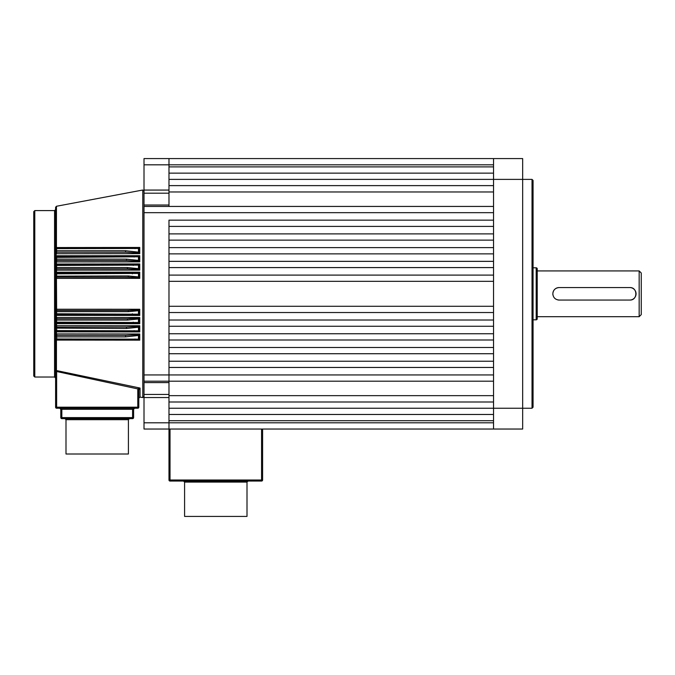 <?xml version="1.0" encoding="UTF-8"?>
<svg xmlns="http://www.w3.org/2000/svg" width="675" height="675" viewBox="0 0 675 675"><rect width="100%" height="100%" fill="white"/><g stroke="black" fill="none" stroke-linecap="round" stroke-linejoin="round"><path stroke-width="1.01" d="M532.027 179.381L533.064 180.428L533.064 407.194L532.027 408.24L532.027 179.381L522.661 179.381L522.661 429.038L493.535 429.038L493.535 408.24L168.978 408.24L168.978 414.475L493.535 414.475M493.535 173.146L168.978 173.146L168.978 179.381L493.535 179.381L493.535 408.24L532.027 408.24M493.535 158.583L522.661 158.583L522.661 179.381L493.535 179.381L493.535 158.583L168.978 158.583L168.978 164.818L168.978 158.583L144.011 158.583L144.011 190.072L168.978 190.072L168.978 206.432L493.535 206.432M493.535 185.625L168.978 185.625L168.978 191.97L493.535 191.97M493.535 429.038L168.978 429.038L168.978 420.719L493.535 420.719M493.535 381.189L168.978 381.189L168.978 382.598L144.011 382.598L144.011 212.667L493.535 212.667L493.535 220.16L168.978 220.16L168.978 395.651L493.535 395.651M493.535 226.403L493.535 233.896L168.978 233.896L168.978 226.403L493.535 226.403M493.535 240.131L493.535 247.624L168.978 247.624L168.978 240.131L493.535 240.131M493.535 253.868L493.535 261.352L168.978 261.352L168.978 253.868L493.535 253.868M493.535 267.595L493.535 275.088L168.978 275.088L168.978 267.595L493.535 267.595M493.535 281.323L493.535 306.29L168.978 306.29L168.978 281.323L493.535 281.323M493.535 312.533L493.535 320.026L168.978 320.026L168.978 312.533L493.535 312.533M493.535 326.261L493.535 333.754L168.978 333.754L168.978 326.261L493.535 326.261M493.535 339.998L493.535 347.49L168.978 347.49L168.978 339.998L493.535 339.998M493.535 353.725L493.535 361.218L168.978 361.218L168.978 353.725L493.535 353.725M144.011 374.946L168.978 374.946L168.978 367.462L493.535 367.462L493.535 374.946L168.978 374.946L168.978 381.189L144.011 381.189L168.978 381.189M493.535 401.996L168.978 401.996L168.978 395.651M168.978 191.97L168.978 206.432L144.011 206.432L144.011 205.023L168.978 205.023M493.535 166.902L168.978 166.902L168.978 164.818L168.978 190.072M641.25 273.004L641.25 314.618L639.166 316.693L639.166 270.928L641.25 273.004M559.069 287.567L629.809 287.567C637.85 287.179 637.867 300.434 629.809 300.054L559.069 300.054C555.28 299.683 553.196 297.599 552.833 293.811C553.196 290.014 555.272 287.938 559.069 287.567A6.244 6.244 0 0 0 552.952 292.587M537.224 318.777L537.224 268.844A1.038 1.038 0 0 0 536.186 267.806L536.186 319.815A1.038 1.038 0 0 0 537.224 318.777M533.064 319.815L536.186 319.815M533.064 267.806L536.186 267.806M639.166 270.928L537.224 270.928L537.224 316.693L639.166 316.693M629.809 300.054A6.244 6.244 0 0 0 636.053 293.811A6.244 6.244 0 0 0 629.809 287.567M552.833 293.811A6.244 6.244 0 0 0 552.952 295.026M557.845 299.928A6.244 6.244 0 0 0 559.069 300.054M184.587 482.093L246.999 482.093L246.999 516.417L184.587 516.417L184.587 482.093L183.541 481.056M262.6 429.038L262.6 480.009A1.038 1.038 0 0 1 261.562 481.056L170.024 481.056A1.038 1.038 0 0 1 168.978 480.009L168.978 429.038L144.011 429.038L144.011 394.428L168.978 394.428L168.978 397.55L144.011 397.55M138.814 389.897L137.776 389.897L138.13 388.631L140.046 388.058L56.447 370.55L140.046 388.058L138.814 389.897L138.814 407.194A1.038 1.038 0 0 1 137.776 408.24L56.633 408.24A1.038 1.038 0 0 1 55.595 407.194L55.595 330.218L56.827 331.855L139.742 331.923L139.742 325.738L56.827 325.688L56.633 327.097L55.595 328.134L55.595 319.815L55.595 330.218L55.595 328.134L56.827 325.688L139.742 325.738L138.468 327.232L126.503 328.489L55.595 328.134A1.038 1.038 0 0 1 56.633 327.097L126.503 327.097L139.118 326.363L126.503 327.097L126.503 328.489M55.671 318.938L55.595 319.815A1.038 1.038 0 0 1 56.633 318.777L55.595 319.815L56.827 317.461L139.742 317.503L138.468 318.98L127.406 320.077L56.633 320.077L56.633 322.177L138.468 322.498L138.468 318.98M55.62 311.268L55.595 311.496A1.038 1.038 0 0 1 56.633 310.458L56.633 311.673L55.595 311.496L55.595 293.811L55.595 313.571L55.595 311.496L56.827 309.234L139.742 309.26L138.468 310.719L128.301 311.673L56.633 311.673L56.633 313.774L138.468 314.187L138.468 310.719M138.004 278.362L139.742 278.362L139.118 277.746L128.301 277.163L56.633 277.163A1.038 1.038 0 0 1 55.595 276.126L55.595 259.478L56.633 259.132L126.503 259.132L138.468 260.39L138.468 256.804L55.595 257.403L55.595 251.159A1.038 0.43 0 0 1 56.633 250.729L125.592 250.729L138.468 252.146L138.468 248.468L56.633 248.628A1.038 0.456 180 0 0 55.595 249.083L55.595 207.293L56.447 206.272L56.447 247.573L139.742 247.455L56.827 247.539L56.633 248.037L139.109 247.919L138.468 248.468M56.827 272.219L55.595 274.042L56.827 272.219L139.742 272.177L139.742 278.362L56.827 278.387L55.595 276.126L55.595 293.811L55.595 265.722L56.447 264.026L139.742 263.942L139.742 270.118L56.827 270.16L139.742 270.118L139.118 269.502L127.406 268.844L56.633 268.844A1.038 1.038 0 0 1 55.595 267.806L56.447 268.827L55.595 267.806L56.633 267.536L127.406 267.536L138.468 268.642L138.468 265.123L56.633 265.435L56.633 268.844A1.038 1.038 0 0 1 55.595 267.806L56.447 270.127L56.447 268.827M139.742 255.698L139.742 261.875L56.827 261.934L139.742 261.875L139.118 261.259L126.503 260.525L56.633 260.525A1.038 1.038 0 0 1 55.595 259.478L55.595 257.403L56.827 255.766L139.742 255.698L138.468 256.804M139.109 247.919L139.742 247.455L139.742 253.64L56.827 253.707L139.742 253.64L139.126 253.024L125.592 252.197L56.633 252.197A1.038 1.038 0 0 1 55.595 251.159L55.595 209.554L54.557 210.592L34.788 210.592L34.788 377.03L33.75 375.992L33.75 293.811L33.75 375.992M139.008 247.978L139.008 252.88L139.548 253.454M139.008 256.264L139.008 261.115L139.742 261.875M139.742 263.942L139.008 264.549L139.008 269.367L139.742 270.118M139.742 272.177L139.008 272.818L139.008 277.611L139.742 278.362M139.008 310.002L139.109 314.896L56.633 314.618A1.038 1.038 0 0 1 55.595 313.571L56.447 315.368L55.595 313.571L56.633 313.774L56.633 314.618A1.038 1.038 0 0 1 55.595 313.571L55.595 321.899L56.633 322.937A1.038 1.038 0 0 1 55.595 321.899L56.633 322.177L56.633 322.937A1.038 1.038 0 0 1 55.595 321.899L56.447 323.595L56.447 322.92M139.548 309.454L136.105 310.188M139.742 309.26L139.742 315.444L139.109 314.896L132.342 314.618L132.342 313.774M139.008 318.254L139.109 323.156L56.633 322.937L56.447 327.113L55.595 328.134L55.595 330.218L56.633 330.59L138.468 330.817L138.468 327.232M139.548 317.689L127.406 318.777L139.118 318.119M139.742 317.503L139.742 323.679L139.109 323.156L133.237 322.937L133.237 322.177M139.008 326.506L139.109 331.425L56.633 331.256A1.038 1.038 0 0 1 55.595 330.218L56.633 331.256A1.038 1.038 0 0 1 55.595 330.218L56.447 331.239L56.447 333.948L139.742 333.982L56.827 333.914L56.633 335.416L125.592 335.416L139.126 334.598L138.468 335.475L125.592 336.892L56.633 336.892A1.038 0.43 180 0 1 55.595 336.462A1.038 1.038 0 0 1 56.633 335.416L55.595 336.462L55.595 378.067L54.557 377.03L54.557 210.592M139.548 325.932L139.118 326.363M139.742 331.923L134.131 331.256L134.131 330.59M139.008 334.741L139.008 339.643L139.548 339.998L56.633 339.584A1.038 1.038 0 0 1 55.595 338.538A1.038 0.456 0 0 0 56.633 338.993L138.468 339.154L138.468 335.475M139.548 334.167L139.126 334.598L139.742 333.982L139.742 340.158L56.827 340.082L55.595 338.538L56.633 339.584A1.038 1.038 0 0 1 55.595 338.538L56.447 339.559M65.998 419.681L128.41 419.681L128.41 454.005L65.998 454.005L65.998 419.681L64.96 418.635M139.742 315.444L56.447 315.368L56.447 318.794M139.742 323.679L56.827 323.629M56.633 335.416L56.827 340.082L74.697 340.099M77.946 340.107L80.384 340.107M136.401 317.503L59.552 317.461M138.004 309.26L56.827 309.234L56.633 310.458L128.301 310.458L139.118 309.876M56.633 310.458L56.447 277.147L56.827 278.387L129.828 278.362M55.62 251.37L55.595 251.159A1.038 1.038 0 0 0 56.633 252.197L56.447 253.673L55.595 251.159L55.595 249.083L56.447 247.573L55.595 249.083A1.038 1.038 0 0 1 56.633 248.037L56.447 247.573M55.932 264.457L56.447 264.026L56.447 260.508L56.827 261.934L55.595 259.478L55.595 257.403A1.038 1.038 0 0 1 56.633 256.365L139.109 256.188L134.131 256.365L134.131 257.032M56.633 268.844L56.447 272.253L55.898 272.751M55.763 273.038L55.595 276.126L128.301 275.948L138.468 276.902L138.468 273.434L56.633 273.848L56.633 277.163A1.038 1.038 0 0 1 55.595 276.126L55.62 276.353M56.827 317.461L56.633 318.777L127.406 318.777L127.406 320.077M55.637 273.763L55.595 274.042A1.038 1.038 0 0 1 56.633 273.004L56.633 273.848L55.595 274.042A1.038 1.038 0 0 1 56.633 273.004L139.109 272.725L132.342 273.004L132.342 273.848M56.827 263.993L56.633 264.684L139.109 264.465L133.237 264.684L133.237 265.435M33.75 293.811L33.75 211.629L33.75 293.811M138.991 389.171L56.633 371.512L55.595 370.229L56.447 370.55L56.633 371.512L56.633 407.194L137.776 407.194L137.776 389.897M60.792 417.597L60.792 409.278L59.754 408.24L61.838 409.278L61.838 417.597L132.57 417.597L132.57 409.278L134.654 408.24L133.616 409.278L133.616 417.597A1.038 1.038 0 0 1 132.57 418.635L61.838 418.635A1.038 1.038 0 0 1 60.792 417.597A1.038 1.038 0 0 0 61.838 418.635L61.838 417.597L60.792 417.597M55.595 251.159L56.447 252.18L56.008 256.095M56.827 255.766L55.595 257.403A1.038 1.038 0 0 1 56.633 256.365L56.633 260.525A1.038 1.038 0 0 1 55.595 259.478L55.747 260.018M56.633 264.684L55.595 265.722A1.038 1.038 0 0 1 56.633 264.684L56.633 265.435L55.595 265.722A1.038 1.038 0 0 1 56.633 264.684M55.755 256.534L55.595 257.403M55.772 264.752L55.595 265.722M55.62 336.251L56.447 333.948L56.447 335.441M55.671 327.189L55.62 327.923M139.126 334.598L125.592 335.416L125.592 336.892M136.063 339.584L139.109 339.702M56.827 370.609L56.633 371.512M56.827 331.855L56.633 327.097M56.827 315.402L56.633 314.618M56.447 272.253L56.447 273.021M56.447 264.026L56.447 264.701M56.447 255.8L56.447 256.382M125.592 250.729L125.592 252.197L139.126 253.024M126.503 259.132L126.503 260.525L139.118 261.259M127.406 267.536L127.406 268.844L139.118 269.502M132.165 277.231L139.118 277.746M135.017 248.037L135.017 248.628M139.008 252.88L138.468 252.146M139.008 261.115L138.468 260.39M139.008 264.549L138.468 265.123M139.008 269.367L138.468 268.642M139.008 272.818L138.468 273.434M139.008 277.611L138.468 276.902M128.301 277.163L128.301 275.948M128.301 310.458L128.301 311.673M139.008 314.795L138.468 314.187M139.008 323.072L138.468 322.498M139.008 331.358L138.468 330.817M139.008 339.643L138.468 339.154M135.017 339.584L135.017 338.993M168.978 382.598L168.978 394.428M144.011 422.803L168.978 422.803L168.978 397.55M493.535 422.803L168.978 422.803L168.978 429.038M144.011 382.598L144.011 394.428M144.011 212.667L144.011 206.432M168.978 193.193L144.011 193.193L144.011 205.023M144.011 193.193L144.011 190.072M493.535 164.818L144.011 164.818M170.024 429.038L170.024 480.009L261.562 480.009L261.562 429.038M170.024 481.056A1.038 1.038 0 0 1 168.978 480.009L170.024 480.009L170.024 481.056M261.562 481.056L261.562 480.009L262.6 480.009A1.038 1.038 0 0 1 261.562 481.056M56.633 318.777L56.633 320.077L55.62 319.596M56.633 252.197L56.633 248.037A1.038 1.038 0 0 0 55.595 249.083M140.046 388.058L140.046 397.086L142.779 397.6L142.779 190.021L144.011 191.042M56.447 340.048L56.447 370.55M133.616 409.278L60.792 409.278M55.595 407.194L56.633 407.194L56.633 408.24A1.038 1.038 0 0 1 55.595 407.194M137.776 408.24L137.776 407.194L138.814 407.194A1.038 1.038 0 0 1 137.776 408.24M132.57 418.635L132.57 417.597L133.616 417.597A1.038 1.038 0 0 1 132.57 418.635M246.999 482.093L248.037 481.056M140.046 397.086L138.814 398.107M128.41 419.681L129.448 418.635M142.779 397.6L144.011 396.579M54.557 377.03L34.788 377.03M56.447 206.272L142.779 190.021M55.814 339.179L55.595 338.538M34.788 210.592L33.75 211.629"/></g></svg>
